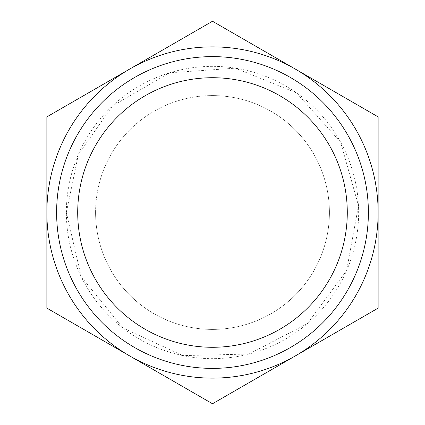 <?xml version="1.0" encoding="UTF-8"?>
<svg xmlns="http://www.w3.org/2000/svg" width="425" height="425" viewBox="0 0 425 425"><rect width="100%" height="100%" fill="white"/><g stroke="black" fill="none" stroke-linecap="round" stroke-linejoin="round"><path stroke-width="0.32" stroke-dasharray="2.12 1.59" d="M56.615 212.5A155.885 155.885 0 0 1 290.44 77.499A155.885 155.885 0 0 1 290.44 347.501A155.885 155.885 0 0 1 56.615 212.5A155.885 155.885 0 0 1 290.44 77.499A155.885 155.885 0 0 1 290.44 347.501A155.885 155.885 0 0 1 56.615 212.5M129.689 355.938L46.872 308.125L46.872 116.875L212.5 21.25L378.128 116.875L378.128 308.125L212.5 403.75L129.689 355.938A165.628 165.628 0 0 1 129.689 69.062A165.628 165.628 0 0 1 378.128 212.5A165.628 165.628 0 0 1 129.689 355.938M212.5 95.588A116.912 116.912 0 0 1 329.412 212.5A116.912 116.912 0 0 1 212.5 329.412A116.912 116.912 0 0 1 95.588 212.5A116.912 116.912 0 0 1 212.5 95.588M95.588 212.5A116.912 116.912 0 0 1 270.959 111.249A116.912 116.912 0 0 1 270.959 313.751A116.912 116.912 0 0 1 95.588 212.5M66.358 212.5L81.26 276.792L122.931 327.973L182.867 355.608L248.843 354.052L307.413 323.627L346.625 270.539L358.482 205.615L340.563 142.093L296.533 92.932L235.36 68.159L169.527 72.818L112.46 105.968L78.375 154.461L66.358 212.5M212.5 66.358A146.142 146.142 0 0 0 85.935 285.573A146.142 146.142 0 0 0 339.065 285.573A146.142 146.142 0 0 0 212.5 66.358"/><path stroke-width="0.64" d="M46.872 212.5A165.628 165.628 0 0 1 129.689 69.062L46.872 116.875L46.872 308.125L129.689 355.938A165.628 165.628 0 0 1 46.872 212.5M129.689 69.062A165.628 165.628 0 0 1 295.311 69.062L212.5 21.25L129.689 69.062M378.128 212.5L378.128 116.875L295.311 69.062A165.628 165.628 0 0 1 295.311 355.938A165.628 165.628 0 0 1 129.689 355.938L212.5 403.75L378.128 308.125L378.128 212.5M77.706 212.5A134.794 134.794 0 0 1 279.894 95.768A134.794 134.794 0 0 1 279.894 329.232A134.794 134.794 0 0 1 77.706 212.5M56.615 212.5A155.885 155.885 0 0 1 290.44 77.499A155.885 155.885 0 0 1 290.44 347.501A155.885 155.885 0 0 1 56.615 212.5"/></g></svg>
